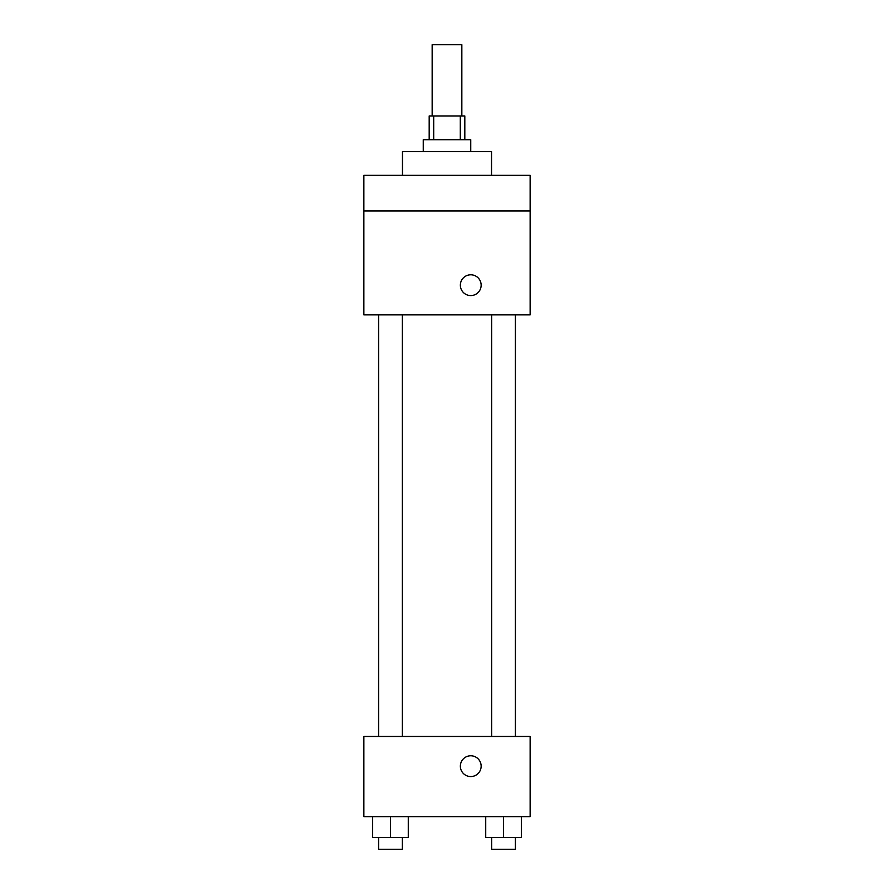 <?xml version="1.0" encoding="UTF-8"?>
<svg xmlns="http://www.w3.org/2000/svg" width="894" height="894" viewBox="0 0 894 894"><rect width="100%" height="100%" fill="white"/><g stroke="black" fill="none" stroke-linecap="round" stroke-linejoin="round"><path stroke-width="1.34" d="M461.84 115.952L461.84 44.7L432.16 44.7L432.16 115.952M433.702 139.71L433.702 115.952L429.187 115.952L429.187 139.71M433.702 115.952L464.813 115.952L464.813 139.71M460.298 139.71L460.298 115.952M423.253 151.589L423.253 139.71L470.747 139.71L470.747 151.589M491.532 175.336L491.532 151.589L402.468 151.589L402.468 175.336M363.869 175.336L530.131 175.336L530.131 210.962L363.869 210.962L363.869 175.336M530.131 210.962L530.131 314.878L363.869 314.878L363.869 210.962M470.747 295.579A10.393 10.393 0 0 1 461.751 279.99A10.393 10.393 0 0 1 479.754 279.99A10.393 10.393 0 0 1 470.747 295.579M363.869 736.477L530.131 736.477L530.131 816.635L363.869 816.635L363.869 736.477M470.747 776.562A10.393 10.393 0 0 1 461.751 760.973A10.393 10.393 0 0 1 479.754 760.973A10.393 10.393 0 0 1 470.747 776.562M485.721 816.635L485.721 837.421L521.347 837.421L521.347 816.635L521.347 837.421M503.534 837.421L503.534 816.635M515.402 837.421L515.402 849.3L491.655 849.3L491.655 837.421M372.653 816.635L372.653 837.421L408.279 837.421L408.279 816.635L408.279 837.421M390.466 837.421L390.466 816.635M402.345 837.421L402.345 849.3L378.598 849.3L378.598 837.421M491.655 314.878L491.655 736.477M515.402 314.878L515.402 736.477M402.345 736.477L402.345 314.878M378.598 736.477L378.598 314.878"/></g></svg>
